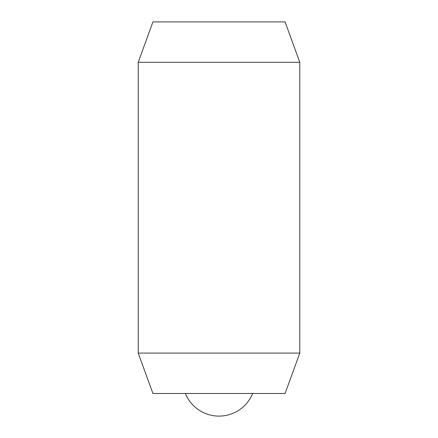 <?xml version="1.0" encoding="UTF-8"?>
<svg xmlns="http://www.w3.org/2000/svg" width="438" height="438" viewBox="0 0 438 438"><rect width="100%" height="100%" fill="white"/><g stroke="black" fill="none" stroke-linecap="round" stroke-linejoin="round"><path stroke-width="0.66" d="M299.778 62.289L299.778 353.094L138.222 353.094L138.222 62.289L299.778 62.289L285.078 21.9L152.922 21.9L138.222 62.289M299.778 353.094L285.078 393.483L152.922 393.483L138.222 353.094M252.655 393.483A36.349 36.349 0 0 1 185.345 393.483"/></g></svg>
